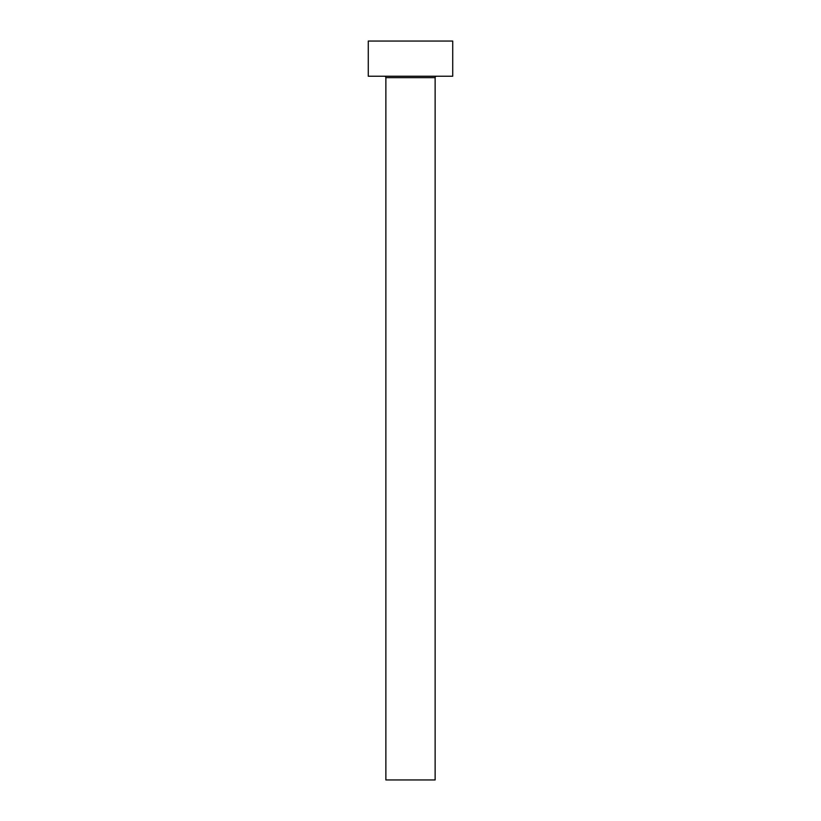 <?xml version="1.0" encoding="UTF-8"?>
<svg xmlns="http://www.w3.org/2000/svg" width="821" height="821" viewBox="0 0 821 821"><rect width="100%" height="100%" fill="white"/><g stroke="black" fill="none" stroke-linecap="round" stroke-linejoin="round"><path stroke-width="1.23" d="M435.13 77.646A1.406 1.406 0 0 1 436.536 76.24A1.406 1.406 0 0 0 435.13 77.646L385.87 77.646L385.87 779.95L435.13 779.95L435.13 77.646L435.13 779.95L385.87 779.95L385.87 77.646A1.406 1.406 0 0 0 384.464 76.24A1.406 1.406 0 0 1 385.87 77.646L435.13 77.646M368.28 41.05L368.28 76.24L452.72 76.24L452.72 41.05L368.28 41.05L368.28 76.24L452.72 76.24L452.72 41.05L368.28 41.05"/></g></svg>
